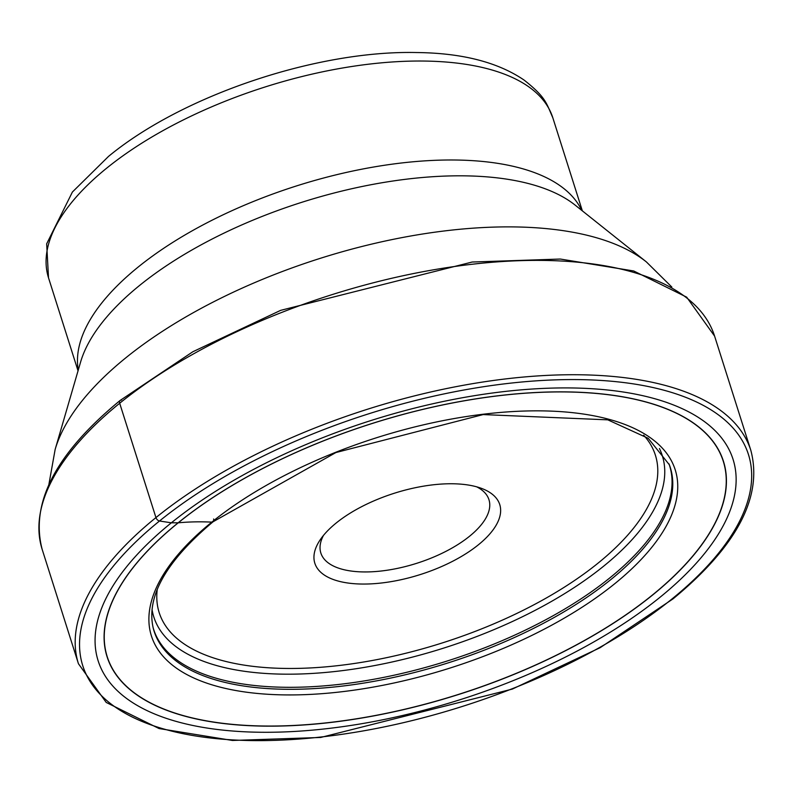 <?xml version="1.0" encoding="UTF-8"?>
<svg xmlns="http://www.w3.org/2000/svg" width="793" height="793" viewBox="0 0 793 793"><rect width="100%" height="100%" fill="white"/><g stroke="black" fill="none" stroke-linecap="round" stroke-linejoin="round"><path stroke-width="1.19" d="M659.875 597.387A333.06 146.527 -17.6 0 1 208.044 728.202A333.06 146.527 -17.6 0 1 171.338 522.815A333.06 146.527 -17.6 0 1 623.169 392A333.06 146.527 -17.6 0 1 659.875 597.387M336.153 523.043A96.994 42.673 -17.6 0 1 481.579 488.409A96.994 42.673 -17.6 0 1 478.437 544.761A96.994 42.673 -17.6 0 1 359.398 583.985A96.994 42.673 -17.6 0 1 320.372 539.547A96.994 42.673 -17.6 0 1 336.153 523.043M476.643 486.813A88.182 38.798 -17.6 0 1 488.954 499.689A88.182 38.798 -17.6 0 1 469.575 536.227A88.182 38.798 -17.6 0 1 381.215 571.01A88.182 38.798 -17.6 0 1 320.848 553.018A88.182 38.798 -17.6 0 1 323.485 535.404M213.604 519.009A4.391 2.627 -129 0 1 211.8 522.131A440.898 263.395 51 0 0 178.247 522.805A2.369 1.417 -129 0 1 178.128 522.815L171.338 522.815L159.502 521.001A3.529 2.111 -129 0 1 155.953 517.591L119.684 403.25A4.183 2.498 -129 0 1 121.448 400.118M671.711 599.191A349.188 153.624 162.4 0 0 633.22 383.852A349.188 153.624 162.4 0 0 159.502 521.001A349.188 153.624 162.4 0 0 197.992 736.34A349.188 153.624 162.4 0 0 671.711 599.191M155.953 517.591A352.716 155.17 162.4 0 0 78.438 663.731L106.212 702.439L159.066 728.549L232.478 740.464L320.689 737.46L512.377 689.067L600.222 647.643L672.97 598.913C737.064 546.06 763.025 496.567 750.852 450.424A352.716 155.17 162.4 0 0 509.384 378.479A352.716 155.17 162.4 0 0 155.953 517.591M714.582 336.083L686.669 297.157L633.736 270.978L560.314 259.043L472.162 262.027L280.633 310.36L192.838 351.755L120.12 400.465C55.976 453.279 29.985 502.921 42.168 549.39A352.716 155.17 -17.6 0 1 119.684 403.25A352.716 155.17 -17.6 0 1 473.114 264.138A352.716 155.17 -17.6 0 1 714.582 336.083L750.852 450.424M153.079 627.531A270.661 119.069 162.4 0 0 337.015 684.637A270.661 119.069 162.4 0 0 610.075 577.691A270.661 119.069 162.4 0 0 668.995 463.875M669.361 464.797A270.77 119.119 -17.6 0 1 610.769 579.633A270.77 119.119 -17.6 0 1 336.519 686.748A270.77 119.119 -17.6 0 1 153.317 628.502C145.872 597.06 165.796 561.474 213.089 521.754L335.905 452.545L483.135 414.58L607.795 419.844L648.238 438.321L669.361 464.797M211.81 522.131A274.755 120.873 -17.6 0 1 584.55 414.214A274.755 120.873 -17.6 0 1 614.823 583.648A274.755 120.873 -17.6 0 1 242.093 691.565A274.755 120.873 -17.6 0 1 211.81 522.131M652.252 595.166A323.147 142.165 162.4 0 0 616.637 395.885A323.147 142.165 162.4 0 0 178.247 522.805A323.147 142.165 162.4 0 0 213.862 722.086A323.147 142.165 162.4 0 0 652.252 595.166M652.391 595.206A323.326 142.244 162.4 0 0 616.756 395.826A323.326 142.244 162.4 0 0 178.128 522.815A323.326 142.244 162.4 0 0 213.763 722.195A323.326 142.244 162.4 0 0 652.391 595.206M552.83 117.8C546.268 102.961 545.951 97.321 524.104 80.083C497.826 62.181 461.952 53.002 416.494 52.536C316.675 50.237 182.093 95.527 108.492 156.439L72.401 192.025L46.668 243.818L48.512 277.778A264.535 116.383 -17.6 0 1 106.658 168.175A264.535 116.383 -17.6 0 1 371.729 63.837A264.535 116.383 -17.6 0 1 552.83 117.8L582.349 210.859M581.705 210.343A264.535 116.383 162.4 0 0 395.856 163.675A264.535 116.383 162.4 0 0 138.051 267.142A264.535 116.383 162.4 0 0 78.269 370.044M55.143 449.462L80.618 361.985A270.443 118.98 -17.6 0 1 139.707 285.351A270.443 118.98 -17.6 0 1 575.133 205.109L646.384 261.918A323.336 142.244 162.4 0 0 125.79 357.841A323.336 142.244 162.4 0 0 55.143 449.462L48.849 484.662M152.038 609.47A266.726 117.344 162.4 0 0 328.391 672.186A266.726 117.344 162.4 0 0 603.681 566.152A266.726 117.344 162.4 0 0 659.439 448.511M157.242 589.467A260.292 114.509 162.4 0 0 313.82 667.746A260.292 114.509 162.4 0 0 598.19 563.04A260.292 114.509 162.4 0 0 643.648 435.169M42.168 549.39L78.438 663.731M48.512 277.778L78.041 370.837M671.82 287.046L646.384 261.918"/></g></svg>
